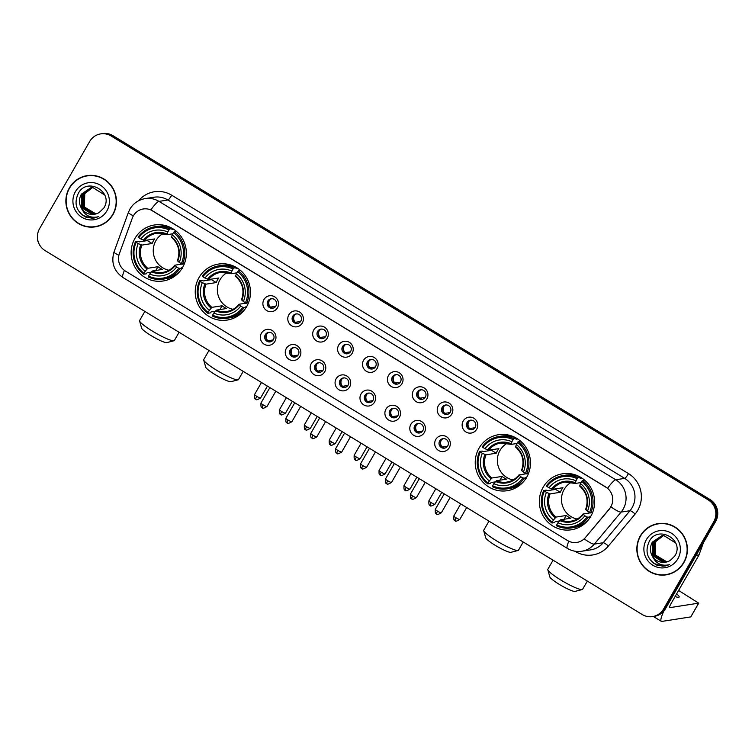 <?xml version="1.0" encoding="UTF-8"?>
<svg xmlns="http://www.w3.org/2000/svg" width="755" height="755" viewBox="0 0 755 755"><rect width="100%" height="100%" fill="white"/><g stroke="black" fill="none" stroke-linecap="round" stroke-linejoin="round"><path stroke-width="1.13" d="M199.027 277.547A28.331 27.605 -98.9 0 0 200.047 307.861A28.331 27.605 -98.9 0 0 227.227 320.063A28.331 27.605 -98.9 0 0 246.677 306.587A28.331 27.605 -98.9 0 0 245.658 276.273A28.331 27.605 -98.9 0 0 218.488 264.071A28.331 27.605 -98.9 0 0 199.027 277.547M479.029 448.187A28.331 27.605 -98.9 0 0 480.048 478.51A28.331 27.605 -98.9 0 0 507.228 490.703A28.331 27.605 -98.9 0 0 526.679 477.236A28.331 27.605 -98.9 0 0 525.659 446.922A28.331 27.605 -98.9 0 0 498.479 434.72A28.331 27.605 -98.9 0 0 479.029 448.187M543.138 487.258A28.331 27.605 -98.9 0 0 544.157 517.581A28.331 27.605 -98.9 0 0 571.337 529.784A28.331 27.605 -98.9 0 0 590.788 516.307A28.331 27.605 -98.9 0 0 589.768 485.994A28.331 27.605 -98.9 0 0 562.598 473.791A28.331 27.605 -98.9 0 0 543.138 487.258M134.918 238.476A28.331 27.605 -98.9 0 0 135.938 268.789A28.331 27.605 -98.9 0 0 163.108 280.992A28.331 27.605 -98.9 0 0 182.568 267.515A28.331 27.605 -98.9 0 0 181.549 237.202A28.331 27.605 -98.9 0 0 154.369 224.999A28.331 27.605 -98.9 0 0 134.918 238.476M274.905 341.439A8.022 7.814 81.1 0 1 264.203 344.214A8.022 7.814 81.1 0 1 261.419 333.219A8.022 7.814 81.1 0 1 272.121 330.454A8.022 7.814 81.1 0 1 274.905 341.439M265.307 334.682A4.813 4.69 -98.9 0 0 270.092 341.902A4.813 4.69 -98.9 0 0 273.225 334.465A4.813 4.69 -98.9 0 0 265.307 334.682M299.81 356.624A8.022 7.814 81.1 0 1 289.108 359.389A8.022 7.814 81.1 0 1 286.324 348.404A8.022 7.814 81.1 0 1 297.026 345.63A8.022 7.814 81.1 0 1 299.81 356.624M290.213 349.858A4.813 4.69 -98.9 0 0 294.997 357.077A4.813 4.69 -98.9 0 0 298.131 349.65A4.813 4.69 -98.9 0 0 290.213 349.858M324.716 371.8A8.022 7.814 81.1 0 1 314.023 374.574A8.022 7.814 81.1 0 1 311.23 363.58A8.022 7.814 81.1 0 1 321.932 360.815A8.022 7.814 81.1 0 1 324.716 371.8M315.118 365.043A4.813 4.69 -98.9 0 0 319.903 372.262A4.813 4.69 -98.9 0 0 323.036 364.825A4.813 4.69 -98.9 0 0 315.118 365.043M349.631 386.985A8.022 7.814 81.1 0 1 338.929 389.75A8.022 7.814 81.1 0 1 336.135 378.765A8.022 7.814 81.1 0 1 346.838 375.99A8.022 7.814 81.1 0 1 349.631 386.985M340.024 380.218A4.813 4.69 -98.9 0 0 344.808 387.438A4.813 4.69 -98.9 0 0 347.942 380.001A4.813 4.69 -98.9 0 0 340.024 380.218M374.537 402.16A8.022 7.814 81.1 0 1 363.834 404.935A8.022 7.814 81.1 0 1 361.05 393.94A8.022 7.814 81.1 0 1 371.743 391.175A8.022 7.814 81.1 0 1 374.537 402.16M364.929 395.403A4.813 4.69 -98.9 0 0 369.724 402.623A4.813 4.69 -98.9 0 0 372.847 395.186A4.813 4.69 -98.9 0 0 364.929 395.403M399.442 417.345A8.022 7.814 81.1 0 1 388.74 420.11A8.022 7.814 81.1 0 1 385.956 409.125A8.022 7.814 81.1 0 1 396.649 406.35A8.022 7.814 81.1 0 1 399.442 417.345M389.835 410.578A4.813 4.69 -98.9 0 0 394.629 417.798A4.813 4.69 -98.9 0 0 397.762 410.361A4.813 4.69 -98.9 0 0 389.835 410.578M424.348 432.521A8.022 7.814 81.1 0 1 413.646 435.295A8.022 7.814 81.1 0 1 410.862 424.301A8.022 7.814 81.1 0 1 421.564 421.526A8.022 7.814 81.1 0 1 424.348 432.521M414.75 425.763A4.813 4.69 -98.9 0 0 419.535 432.983A4.813 4.69 -98.9 0 0 422.668 425.546A4.813 4.69 -98.9 0 0 414.75 425.763M449.253 447.696A8.022 7.814 81.1 0 1 438.551 450.471A8.022 7.814 81.1 0 1 435.767 439.476A8.022 7.814 81.1 0 1 446.469 436.711A8.022 7.814 81.1 0 1 449.253 447.696M439.655 440.939A4.813 4.69 -98.9 0 0 444.44 448.159A4.813 4.69 -98.9 0 0 447.573 440.722A4.813 4.69 -98.9 0 0 439.655 440.939M277.434 307.804A8.022 7.814 81.1 0 1 266.732 310.569A8.022 7.814 81.1 0 1 263.948 299.584A8.022 7.814 81.1 0 1 274.65 296.809A8.022 7.814 81.1 0 1 277.434 307.804M267.836 301.037A4.813 4.69 -98.9 0 0 272.621 308.257A4.813 4.69 -98.9 0 0 275.754 300.82A4.813 4.69 -98.9 0 0 267.836 301.037M302.34 322.98A8.022 7.814 81.1 0 1 291.638 325.754A8.022 7.814 81.1 0 1 288.854 314.76A8.022 7.814 81.1 0 1 299.556 311.994A8.022 7.814 81.1 0 1 302.34 322.98M292.742 316.222A4.813 4.69 -98.9 0 0 297.527 323.442A4.813 4.69 -98.9 0 0 300.66 316.005A4.813 4.69 -98.9 0 0 292.742 316.222M327.245 338.155A8.022 7.814 81.1 0 1 316.543 340.93A8.022 7.814 81.1 0 1 313.759 329.935A8.022 7.814 81.1 0 1 324.461 327.17A8.022 7.814 81.1 0 1 327.245 338.155M317.647 331.398A4.813 4.69 -98.9 0 0 322.432 338.618A4.813 4.69 -98.9 0 0 325.565 331.181A4.813 4.69 -98.9 0 0 317.647 331.398M352.151 353.34A8.022 7.814 81.1 0 1 341.458 356.105A8.022 7.814 81.1 0 1 338.665 345.12A8.022 7.814 81.1 0 1 349.367 342.345A8.022 7.814 81.1 0 1 352.151 353.34M342.553 346.573A4.813 4.69 -98.9 0 0 347.338 353.793A4.813 4.69 -98.9 0 0 350.471 346.366A4.813 4.69 -98.9 0 0 342.553 346.573M377.066 368.516A8.022 7.814 81.1 0 1 366.364 371.29A8.022 7.814 81.1 0 1 363.57 360.295A8.022 7.814 81.1 0 1 374.272 357.53A8.022 7.814 81.1 0 1 377.066 368.516M367.459 361.758A4.813 4.69 -98.9 0 0 372.243 368.978A4.813 4.69 -98.9 0 0 375.377 361.541A4.813 4.69 -98.9 0 0 367.459 361.758M401.971 383.7A8.022 7.814 81.1 0 1 391.269 386.466A8.022 7.814 81.1 0 1 388.485 375.48A8.022 7.814 81.1 0 1 399.178 372.706A8.022 7.814 81.1 0 1 401.971 383.7M392.364 376.934A4.813 4.69 -98.9 0 0 397.158 384.153A4.813 4.69 -98.9 0 0 400.282 376.717A4.813 4.69 -98.9 0 0 392.364 376.934M426.877 398.876A8.022 7.814 81.1 0 1 416.175 401.651A8.022 7.814 81.1 0 1 413.391 390.656A8.022 7.814 81.1 0 1 424.084 387.891A8.022 7.814 81.1 0 1 426.877 398.876M417.27 392.119A4.813 4.69 -98.9 0 0 422.064 399.338A4.813 4.69 -98.9 0 0 425.197 391.902A4.813 4.69 -98.9 0 0 417.27 392.119M451.783 414.061A8.022 7.814 81.1 0 1 441.08 416.826A8.022 7.814 81.1 0 1 438.296 405.841A8.022 7.814 81.1 0 1 448.998 403.066A8.022 7.814 81.1 0 1 451.783 414.061M442.185 407.294A4.813 4.69 -98.9 0 0 446.969 414.514A4.813 4.69 -98.9 0 0 450.103 407.077A4.813 4.69 -98.9 0 0 442.185 407.294M476.688 429.236A8.022 7.814 81.1 0 1 465.986 432.011A8.022 7.814 81.1 0 1 463.202 421.016A8.022 7.814 81.1 0 1 473.904 418.242A8.022 7.814 81.1 0 1 476.688 429.236M467.09 422.479A4.813 4.69 -98.9 0 0 471.875 429.699A4.813 4.69 -98.9 0 0 475.008 422.262A4.813 4.69 -98.9 0 0 467.09 422.479M270.677 341.77A4.813 4.69 81.1 0 1 269.205 332.342M295.592 356.945A4.813 4.69 81.1 0 1 294.12 347.517M320.498 372.13A4.813 4.69 81.1 0 1 319.025 362.702M345.403 387.306A4.813 4.69 81.1 0 1 343.931 377.877M370.309 402.49A4.813 4.69 81.1 0 1 368.836 393.062M395.214 417.666A4.813 4.69 81.1 0 1 393.742 408.238M420.12 432.851A4.813 4.69 81.1 0 1 418.648 423.413M445.025 448.026A4.813 4.69 81.1 0 1 443.553 438.598M273.206 308.125A4.813 4.69 81.1 0 1 271.734 298.697M298.112 323.31A4.813 4.69 81.1 0 1 296.639 313.882M323.027 338.485A4.813 4.69 81.1 0 1 321.555 329.057M347.932 353.661A4.813 4.69 81.1 0 1 346.46 344.233M372.838 368.846A4.813 4.69 81.1 0 1 371.366 359.418M397.743 384.021A4.813 4.69 81.1 0 1 396.271 374.593M422.649 399.206A4.813 4.69 81.1 0 1 421.177 389.778M447.555 414.382A4.813 4.69 81.1 0 1 446.082 404.954M472.46 429.567A4.813 4.69 81.1 0 1 470.988 420.129M132.304 218.11A14.43 14.062 81.1 0 1 152.614 210.853L605.793 487.041A14.43 14.062 81.1 0 1 609.389 508.87L585.38 537.588A14.43 14.062 81.1 0 1 567.543 540.542L125.462 271.111A14.43 14.062 81.1 0 1 119.394 253.595L132.304 218.11M69.347 187.957A25.925 25.264 -98.9 0 0 70.281 215.703A25.925 25.264 -98.9 0 0 95.149 226.868A25.925 25.264 -98.9 0 0 112.957 214.543A25.925 25.264 -98.9 0 0 112.023 186.796A25.925 25.264 -98.9 0 0 87.155 175.632A25.925 25.264 -98.9 0 0 69.347 187.957M88.731 226.755A25.925 25.264 -98.9 0 0 95.621 226.793M640.316 535.937A25.925 25.264 -98.9 0 0 641.25 563.674A25.925 25.264 -98.9 0 0 666.118 574.848A25.925 25.264 -98.9 0 0 683.926 562.513A25.925 25.264 -98.9 0 0 682.992 534.776A25.925 25.264 -98.9 0 0 658.124 523.611A25.925 25.264 -98.9 0 0 640.316 535.937M659.7 574.734A25.925 25.264 -98.9 0 0 666.599 574.763M150.84 209.881L607.615 488.259A18.715 3.246 -58.6 0 1 615.759 479.765A21.385 20.838 81.1 0 1 623.196 509.078A21.385 20.838 81.1 0 1 621.091 512.098L594.336 544.1A21.385 20.838 81.1 0 1 581.756 551.254L590.665 549.866A21.385 20.838 -98.9 0 0 603.245 542.713L630 510.701A21.385 20.838 -98.9 0 0 632.105 507.681A21.385 20.838 -98.9 0 0 624.678 478.377L167.893 199.999A21.385 20.838 -98.9 0 0 154.048 197.215L145.139 198.603A21.385 20.838 81.1 0 1 158.984 201.387A18.715 3.246 121.4 0 0 150.84 209.881M652.575 616.59L654.481 616.297A16.034 15.628 -98.9 0 0 665.495 608.672L715.608 521.516L714.655 521.667A16.034 15.628 -98.9 0 0 709.077 499.687L112.033 135.815A16.034 15.628 -98.9 0 0 101.651 133.729A16.034 15.628 -98.9 0 1 112.033 135.815L709.077 499.687A16.034 15.628 -98.9 0 1 714.655 521.667L664.542 608.823L714.655 521.667L713.702 521.818A16.034 15.628 -98.9 0 0 708.133 499.838L111.079 135.966A16.034 15.628 -98.9 0 0 89.685 141.506L39.571 228.661A16.034 15.628 -98.9 0 0 45.149 250.641L642.194 614.504A16.034 15.628 -98.9 0 0 663.588 608.964L713.702 521.818M653.528 616.448A16.034 15.628 -98.9 0 0 664.542 608.823A16.034 15.628 -98.9 0 1 653.528 616.448M611.833 504.897L609.568 508.842L584.266 538.9A18.715 3.199 39.9 0 0 594.336 544.1L603.245 542.713A5.342 0.915 -140.1 0 1 608.407 546.025A26.727 26.047 81.1 0 1 575.367 551.48L574.914 551.207M658.596 523.536A25.925 25.264 -98.9 0 0 652.046 525.669M87.627 175.566A25.925 25.264 -98.9 0 0 81.078 177.699M715.608 521.516A16.034 15.628 -98.9 0 0 710.03 499.536L112.986 135.673A16.034 15.628 -98.9 0 0 102.595 133.588L100.698 133.88M94.517 175.594A25.661 25 -98.9 0 0 88.146 175.745L87.193 175.896A25.661 25 -98.9 0 0 69.573 188.099A25.661 25 -98.9 0 0 70.498 215.553A25.661 25 -98.9 0 0 95.111 226.604A25.661 25 -98.9 0 0 112.731 214.401A25.661 25 -98.9 0 0 111.806 186.947A25.661 25 -98.9 0 0 87.193 175.896M95.772 213.976L84.041 207.096L84.381 193.705L92.28 187.636M95.961 213.92L84.418 207.04L84.758 193.639L92.469 187.627M95.017 214.156L93.516 214.222L82.531 207.332L82.871 193.941L91.515 187.684M95.205 214.118L93.894 214.165L82.908 207.276L83.248 193.875L91.704 187.674M81.398 208.238A13.364 13.024 -98.9 0 0 99.349 212.381L103.775 208.087C114.241 192.232 87.41 176.557 78.473 193.035C73.669 203.35 76.085 211.372 85.73 217.11L94.148 218.025L98.603 216.657C90.732 218.535 84.994 215.732 81.398 208.238C78.831 203.614 78.822 198.924 81.361 194.177L90.76 187.787L92.95 187.627L104.756 195.035M94.45 214.26L92.384 214.401L81.398 207.512L81.738 194.111L90.949 187.759M75.415 191.657A18.715 18.233 -98.9 0 0 81.917 217.308A18.715 18.233 -98.9 0 0 106.889 210.843A18.715 18.233 -98.9 0 0 100.387 185.192A18.715 18.233 -98.9 0 0 75.415 191.657M95.111 226.604L96.064 226.453A25.661 25 -98.9 0 0 102.18 224.66M94.432 217.978L91.515 218.204L82.833 215.439M37.75 240.033A21.385 3.709 121.4 0 0 38.127 241.534M665.495 523.574A25.661 25 -98.9 0 0 659.115 523.725L658.162 523.876A25.661 25 -98.9 0 0 640.542 536.078A25.661 25 -98.9 0 0 641.467 563.532A25.661 25 -98.9 0 0 666.08 574.583A25.661 25 -98.9 0 0 683.7 562.381A25.661 25 -98.9 0 0 682.775 534.927A25.661 25 -98.9 0 0 658.162 523.876M666.74 561.956L655.01 555.076L655.349 541.675L663.249 535.616M666.929 561.899L655.387 555.01L655.727 541.618L663.437 535.606M665.995 562.135L664.494 562.201L653.5 555.312L653.839 541.911L662.484 535.663M666.184 562.097L664.872 562.135L653.877 555.246L654.217 541.854L662.673 535.644M652.377 556.218A13.364 13.024 -98.9 0 0 670.317 560.361L674.753 556.067C685.21 540.212 658.388 524.527 649.442 541.005C644.638 551.32 647.054 559.351 656.708 565.08L665.117 566.005L669.572 564.627C661.701 566.514 655.972 563.711 652.377 556.218C649.8 551.594 649.791 546.903 652.339 542.147L661.729 535.757L663.919 535.606L675.725 543.005M665.419 562.239L663.362 562.371L652.367 555.482L652.716 542.09L661.918 535.729M646.384 539.636A18.715 18.233 -98.9 0 0 652.886 565.278A18.715 18.233 -98.9 0 0 677.858 558.813A18.715 18.233 -98.9 0 0 671.355 533.172A18.715 18.233 -98.9 0 0 646.384 539.636M666.08 574.583L667.033 574.432A25.661 25 -98.9 0 0 673.149 572.63M665.4 565.957L662.484 566.184L653.802 563.419M173.99 340.75L166.827 342.61A14.704 2.105 -150.1 0 1 151.094 335.607A14.704 2.105 -150.1 0 1 141.6 328.104L139.599 320.979A20.045 2.869 29.9 0 0 152.548 331.2A20.045 2.869 29.9 0 0 173.99 340.75A20.045 2.869 29.9 0 0 174.377 340.496L179.105 332.285M163.231 233.446A19.781 19.271 -98.9 0 0 155.889 240.703A19.781 19.271 -98.9 0 0 168.978 270.243M182.021 268.431L178.709 268.261A25.444 24.792 -98.9 0 1 148.508 276.075L149.726 273.952A22.99 22.395 -98.9 0 0 176.623 266.987L174.867 265.184L182.172 264.042M151.142 272.177L147.008 272.829L146.262 273.829L143.714 274.225L144.007 273.338A25.444 24.792 -98.9 0 1 136.145 242.317L138.222 243.582A22.99 22.395 -98.9 0 0 145.234 271.215L147.782 268.289L157.993 266.694A19.781 19.271 -98.9 0 0 162.495 269.441L152.284 271.026L149.726 273.952M168.978 229.916L169.752 228.954A26.519 25.84 -98.9 0 0 154.888 226.755A26.519 25.84 -98.9 0 0 138.118 237.145L138.778 237.731A25.444 24.792 -98.9 0 1 168.978 229.916L167.761 232.03A22.99 22.395 -98.9 0 0 140.864 238.995L144.535 240.505L154.747 238.91A19.781 19.271 -98.9 0 0 153.274 241.109A19.781 19.271 -98.9 0 0 152.114 243.497L141.902 245.092L138.222 243.582M169.752 228.954L172.291 228.557L171.923 229.492L173.584 229.237M182.502 267.629L181.634 267.77L182.389 268.374M136.145 242.317L135.475 241.732L138.023 241.336L139.156 241.883L147.357 240.6A25.396 24.745 81.1 0 1 147.621 240.024M148.508 276.075L148.216 276.962A26.519 25.84 -98.9 0 0 163.071 279.161L165.609 278.755A26.519 25.84 -98.9 0 0 180.03 271.215M182.484 264.184A26.519 25.84 -98.9 0 0 174.245 231.691L173.48 232.653A25.444 24.792 -98.9 0 1 181.342 263.674L184.324 263.901M176.396 231.36L174.245 231.691M163.071 279.161A26.519 25.84 -98.9 0 0 179.85 268.771M135.475 241.732A26.519 25.84 -98.9 0 0 143.714 274.225M181.342 263.674L179.265 262.4A22.99 22.395 -98.9 0 0 172.253 234.777L173.48 232.653M176.623 266.987L178.709 268.261M145.234 271.215L144.007 273.338M172.253 234.777L171.593 236.787A20.564 20.036 -98.9 0 1 177.746 261.07L179.265 262.4M177.501 260.598L177.746 261.07L177.501 260.598M151.472 271.772A20.564 20.036 -98.9 0 0 175.113 265.656L174.867 265.184M172.291 228.557A26.519 25.84 -98.9 0 0 157.436 226.358L154.888 226.755M140.864 238.995L138.778 237.731M172.838 233.767L167.119 234.663L167.761 232.03M167.119 234.663L167.091 234.05A20.564 20.036 -98.9 0 0 143.45 240.165M147.357 240.6L152.114 243.497M157.993 266.694L155.823 270.479M144.856 311.409L139.618 320.516A20.045 2.869 29.9 0 0 139.599 320.979M173.801 276.858A27.803 27.086 81.1 0 1 172.659 276.566M238.099 379.831L230.936 381.681A14.704 2.105 -150.1 0 1 215.203 374.678A14.704 2.105 -150.1 0 1 205.709 367.175L203.708 360.05A20.045 2.869 29.9 0 0 216.657 370.271A20.045 2.869 29.9 0 0 238.099 379.831A20.045 2.869 29.9 0 0 238.495 379.576L243.214 371.356M227.34 272.517A19.781 19.271 -98.9 0 0 219.998 279.775A19.781 19.271 -98.9 0 0 233.087 309.314M246.13 307.502L242.817 307.332A25.444 24.792 -98.9 0 1 212.617 315.146L213.835 313.023A22.99 22.395 -98.9 0 0 240.732 306.058L238.976 304.256L246.281 303.114M215.251 311.249L211.117 311.9L210.371 312.9L207.823 313.297L208.116 312.41A25.444 24.792 -98.9 0 1 200.254 281.389L202.331 282.653A22.99 22.395 -98.9 0 0 209.343 310.286L211.891 307.361L222.102 305.766A19.781 19.271 -98.9 0 0 226.604 308.512L216.392 310.107L213.835 313.023M233.087 268.988L233.861 268.025A26.519 25.84 -98.9 0 0 218.997 265.826A26.519 25.84 -98.9 0 0 202.227 276.217L202.887 276.802A25.444 24.792 -98.9 0 1 233.087 268.988L231.87 271.111A22.99 22.395 -98.9 0 0 204.973 278.066L208.654 279.577L218.856 277.982A19.781 19.271 -98.9 0 0 217.383 280.18A19.781 19.271 -98.9 0 0 216.223 282.568L206.011 284.163L202.331 282.653M233.861 268.025L236.4 267.629L236.032 268.563L237.702 268.308M246.611 306.7L245.743 306.841L246.498 307.445M200.254 281.389L199.584 280.803L202.132 280.407L203.265 280.954L211.466 279.671A25.396 24.745 81.1 0 1 211.73 279.095M212.617 315.146L212.325 316.034A26.519 25.84 -98.9 0 0 227.179 318.232L229.728 317.836A26.519 25.84 -98.9 0 0 244.139 310.286M246.592 303.255A26.519 25.84 -98.9 0 0 238.353 270.762L237.589 271.725A25.444 24.792 -98.9 0 1 245.45 302.746L248.433 302.972M240.505 270.432L238.353 270.762M227.179 318.232A26.519 25.84 -98.9 0 0 243.959 307.842M199.584 280.803A26.519 25.84 -98.9 0 0 207.823 313.297M245.45 302.746L243.374 301.471A22.99 22.395 -98.9 0 0 236.362 273.848L237.589 271.725M240.732 306.058L242.817 307.332M209.343 310.286L208.116 312.41M236.362 273.848L235.702 275.858A20.564 20.036 -98.9 0 1 241.855 300.141L243.374 301.471M241.609 299.669L241.855 300.141L241.609 299.669M215.581 310.843A20.564 20.036 -98.9 0 0 239.222 304.727L238.976 304.256M236.4 267.629A26.519 25.84 -98.9 0 0 221.545 265.43L218.997 265.826M204.973 278.066L202.887 276.802M236.947 272.838L231.238 273.735L231.87 271.111M231.238 273.735L231.2 273.121A20.564 20.036 -98.9 0 0 207.568 279.237M211.466 279.671L216.223 282.568M222.102 305.766L219.931 309.55M208.965 350.48L203.737 359.588A20.045 2.869 29.9 0 0 203.708 360.05M237.91 315.93A27.803 27.086 81.1 0 1 236.768 315.637M518.1 550.471L510.937 552.33A14.704 2.105 -150.1 0 1 495.204 545.318A14.704 2.105 -150.1 0 1 485.71 537.824L483.71 530.699A20.045 2.869 29.9 0 0 496.658 540.92A20.045 2.869 29.9 0 0 518.1 550.471A20.045 2.869 29.9 0 0 518.496 550.216L523.215 541.996M507.341 443.166A19.781 19.271 -98.9 0 0 499.999 450.424A19.781 19.271 -98.9 0 0 513.089 479.963M526.131 478.151L522.819 477.972A25.444 24.792 -98.9 0 1 492.619 485.795L493.836 483.672A22.99 22.395 -98.9 0 0 520.733 476.707L518.978 474.904L526.282 473.762M495.252 481.898L491.118 482.549L490.373 483.54L487.824 483.936L488.117 483.058A25.444 24.792 -98.9 0 1 480.255 452.037L482.332 453.302A22.99 22.395 -98.9 0 0 489.344 480.935L491.892 478.009L502.103 476.414A19.781 19.271 -98.9 0 0 506.605 479.151L496.394 480.746L493.836 483.672M513.089 439.627L513.862 438.674A26.519 25.84 -98.9 0 0 498.998 436.475A26.519 25.84 -98.9 0 0 482.228 446.856L482.889 447.451A25.444 24.792 -98.9 0 1 513.089 439.627L511.871 441.75A22.99 22.395 -98.9 0 0 484.974 448.715L488.645 450.225L498.857 448.63A19.781 19.271 -98.9 0 0 497.385 450.829A19.781 19.271 -98.9 0 0 496.224 453.217L486.012 454.812L482.332 453.302M513.862 438.674L516.401 438.277L516.033 439.212L517.703 438.948M526.612 477.349L525.744 477.481L526.499 478.094M480.255 452.037L479.585 451.443L482.134 451.046L483.266 451.603L491.467 450.32A25.396 24.745 81.1 0 1 491.731 449.744M492.619 485.795L492.326 486.682A26.519 25.84 -98.9 0 0 507.181 488.872L509.719 488.476A26.519 25.84 -98.9 0 0 524.14 480.926M526.594 473.904A26.519 25.84 -98.9 0 0 518.355 441.411L517.59 442.373A25.444 24.792 -98.9 0 1 525.452 473.385L528.434 473.611M520.506 441.071L518.355 441.411M507.181 488.872A26.519 25.84 -98.9 0 0 523.961 478.491M479.585 451.443A26.519 25.84 -98.9 0 0 487.824 483.936M525.452 473.385L523.375 472.12A22.99 22.395 -98.9 0 0 516.363 444.497L517.59 442.373M520.733 476.707L522.819 477.972M489.344 480.935L488.117 483.058M516.363 444.497L515.703 446.507A20.564 20.036 -98.9 0 1 521.856 470.78L523.375 472.12M495.582 481.492A20.564 20.036 -98.9 0 0 519.223 475.367L518.978 474.904M516.401 438.277A26.519 25.84 -98.9 0 0 501.547 436.079L498.998 436.475M484.974 448.715L482.889 447.451M516.948 443.487L511.229 444.374L511.871 441.75M511.229 444.374L511.201 443.761A20.564 20.036 -98.9 0 0 487.57 449.886M491.467 450.32L496.224 453.217M502.103 476.414L499.933 480.199M488.966 521.129L483.728 530.227A20.045 2.869 29.9 0 0 483.71 530.699M517.911 486.569A27.803 27.086 81.1 0 1 516.769 486.286M582.209 589.542L575.046 591.401A14.704 2.105 -150.1 0 1 559.313 584.389A14.704 2.105 -150.1 0 1 549.819 576.895L547.819 569.77A20.045 2.869 29.9 0 0 560.767 579.991A20.045 2.869 29.9 0 0 582.209 589.542A20.045 2.869 29.9 0 0 582.605 589.287L587.324 581.076M571.45 482.237A19.781 19.271 -98.9 0 0 564.117 489.495A19.781 19.271 -98.9 0 0 577.197 519.034M590.24 517.222L586.928 517.052A25.444 24.792 -98.9 0 1 556.728 524.867L557.945 522.743A22.99 22.395 -98.9 0 0 584.842 515.778L583.087 513.976L590.391 512.834M559.37 520.969L555.227 521.62L554.481 522.611L551.943 523.007L552.235 522.13A25.444 24.792 -98.9 0 1 544.364 491.109L546.441 492.373A22.99 22.395 -98.9 0 0 553.453 520.006L556.01 517.081L566.212 515.486A19.781 19.271 -98.9 0 0 570.714 518.223L560.503 519.817L557.945 522.743M577.197 478.698L577.971 477.745A26.519 25.84 -98.9 0 0 563.117 475.546A26.519 25.84 -98.9 0 0 546.337 485.937L546.998 486.522A25.444 24.792 -98.9 0 1 577.197 478.698L575.98 480.822A22.99 22.395 -98.9 0 0 549.083 487.787L552.764 489.297L562.966 487.702A19.781 19.271 -98.9 0 0 561.503 489.901A19.781 19.271 -98.9 0 0 560.333 492.288L550.121 493.883L546.441 492.373M577.971 477.745L580.51 477.349L580.142 478.283L581.812 478.028M590.721 516.42L589.853 516.552L590.608 517.166M544.364 491.109L543.694 490.523L546.242 490.127L547.375 490.674L555.576 489.391A25.396 24.745 81.1 0 1 555.84 488.815M556.728 524.867L556.435 525.754A26.519 25.84 -98.9 0 0 571.29 527.943L573.838 527.547A26.519 25.84 -98.9 0 0 588.258 520.006M590.703 512.975A26.519 25.84 -98.9 0 0 582.464 480.482L581.699 481.445A25.444 24.792 -98.9 0 1 589.561 512.456L592.543 512.692M584.615 480.142L582.464 480.482M571.29 527.943A26.519 25.84 -98.9 0 0 588.069 517.562M543.694 490.523A26.519 25.84 -98.9 0 0 551.943 523.007M589.561 512.456L587.484 511.192A22.99 22.395 -98.9 0 0 580.472 483.568L581.699 481.445M584.842 515.778L586.928 517.052M553.453 520.006L552.235 522.13M580.472 483.568L579.812 485.578A20.564 20.036 -98.9 0 1 585.965 509.861L587.484 511.192M585.72 509.389L585.965 509.861L585.72 509.389M559.691 520.563A20.564 20.036 -98.9 0 0 583.332 514.448L583.087 513.976M580.51 477.349A26.519 25.84 -98.9 0 0 565.655 475.15L563.117 475.546M549.083 487.787L546.998 486.522M581.057 482.558L575.348 483.445L575.98 480.822M575.348 483.445L575.31 482.832A20.564 20.036 -98.9 0 0 551.678 488.957M555.576 489.391L560.333 492.288M566.212 515.486L564.042 519.27M553.075 560.201L547.847 569.298A20.045 2.869 29.9 0 0 547.819 569.77M582.02 525.65A27.803 27.086 81.1 0 1 580.878 525.357M269.497 300.169A5.88 5.729 -98.9 0 0 270.356 307.134L275.726 306.294M294.403 315.345A5.88 5.729 -98.9 0 0 295.262 322.309L300.632 321.47M319.308 330.53A5.88 5.729 -98.9 0 0 320.167 337.485L325.537 336.655M344.223 345.705A5.88 5.729 -98.9 0 0 345.073 352.67L350.443 351.83M369.129 360.89A5.88 5.729 -98.9 0 0 369.978 367.845L375.348 367.005M394.034 376.065A5.88 5.729 -98.9 0 0 394.884 383.03L400.254 382.19M418.94 391.241A5.88 5.729 -98.9 0 0 419.789 398.206L425.169 397.366M443.846 406.426A5.88 5.729 -98.9 0 0 444.704 413.381L450.074 412.551M468.751 421.601A5.88 5.729 -98.9 0 0 469.61 428.566L474.98 427.726M266.968 333.814A5.88 5.729 -98.9 0 0 267.827 340.769L273.197 339.929M291.874 348.989A5.88 5.729 -98.9 0 0 292.732 355.954L298.102 355.114M316.789 364.174A5.88 5.729 -98.9 0 0 317.638 371.13L323.008 370.29M341.694 379.35A5.88 5.729 -98.9 0 0 342.543 386.315L347.913 385.475M366.6 394.525A5.88 5.729 -98.9 0 0 367.449 401.49L372.819 400.65M391.505 409.71A5.88 5.729 -98.9 0 0 392.355 416.666L397.734 415.835M416.411 424.886A5.88 5.729 -98.9 0 0 417.27 431.851L422.64 431.011M441.316 440.071A5.88 5.729 -98.9 0 0 442.175 447.026L447.545 446.186M663.947 610.889A21.385 3.709 121.4 0 0 661.304 621.327A21.385 3.709 121.4 0 0 661.88 621.412L690.759 616.91L698.668 603.151L669.798 607.652A5.342 0.925 -58.6 0 1 669.647 607.633A5.342 0.925 -58.6 0 1 671.242 603.254L698.828 555.293L695.921 555.746M698.668 603.151L678.603 590.457M675.112 596.526A17.11 2.444 29.9 0 0 679.151 597.073A17.11 2.444 29.9 0 0 676.64 593.864M703.481 542.6L699.017 554.868A2.671 2.605 81.1 0 1 698.828 555.293M628.5 473.602A5.342 0.925 -58.6 0 1 624.678 478.377L615.759 479.765L158.984 201.387L167.893 199.999A5.342 0.925 -58.6 0 0 171.725 195.224L628.5 473.602A26.727 26.047 81.1 0 1 637.786 510.238A26.727 26.047 81.1 0 1 635.163 514.013L608.407 546.025M145.139 198.603C138.495 199.792 133.437 203.274 129.964 209.041L128.407 212.381A18.715 2.076 20 0 0 133.38 215.798M568.817 541.231A18.715 3.246 121.4 0 0 567.401 548.394C571.846 551.046 576.631 551.999 581.756 551.254M567.401 548.394L122.989 277.547A18.715 3.246 -58.6 0 1 124.405 270.403M122.989 277.547C113.929 271.13 110.947 262.589 114.024 251.934A18.715 2.076 20 0 0 118.884 255.294M610.937 506.831A18.715 3.199 39.9 0 0 621.091 512.098L630 510.701A5.342 0.915 -140.1 0 1 635.163 514.013M138.656 200.726A26.727 26.047 81.1 0 1 171.725 195.224M708.133 499.838L710.03 499.536M111.079 135.966L112.986 135.673M663.588 608.964L665.495 608.672M152.284 271.026A19.781 19.271 -98.9 0 0 162.75 272.385A19.781 19.271 -98.9 0 0 174.792 265.279M141.902 245.092A19.781 19.271 -98.9 0 0 147.782 268.289M140.817 244.752A20.564 20.036 -98.9 0 0 146.97 269.035M167.025 234.616A19.781 19.271 -98.9 0 0 156.653 233.304A19.781 19.271 -98.9 0 0 144.535 240.505M216.392 310.107A19.781 19.271 -98.9 0 0 226.859 311.456A19.781 19.271 -98.9 0 0 238.901 304.35M206.011 284.163A19.781 19.271 -98.9 0 0 211.891 307.361M204.926 283.823A20.564 20.036 -98.9 0 0 211.089 308.106M231.134 273.688A19.781 19.271 -98.9 0 0 220.762 272.376A19.781 19.271 -98.9 0 0 208.654 279.577M496.394 480.746A19.781 19.271 -98.9 0 0 506.86 482.105A19.781 19.271 -98.9 0 0 518.902 474.999M486.012 454.812A19.781 19.271 -98.9 0 0 491.892 478.009M484.927 454.472A20.564 20.036 -98.9 0 0 491.09 478.755M511.135 444.336A19.781 19.271 -98.9 0 0 500.763 443.015A19.781 19.271 -98.9 0 0 488.645 450.225M560.503 519.817A19.781 19.271 -98.9 0 0 570.978 521.177A19.781 19.271 -98.9 0 0 583.011 514.07M550.121 493.883A19.781 19.271 -98.9 0 0 556.01 517.081M549.036 493.543A20.564 20.036 -98.9 0 0 555.199 517.826M575.244 483.408A19.781 19.271 -98.9 0 0 564.872 482.086A19.781 19.271 -98.9 0 0 552.764 489.297M256.794 396.375A3.473 0.5 -150.1 0 1 254.558 394.525C254.142 401.009 256.039 398.319 255.756 399.225A3.473 0.604 -58.6 0 1 256.794 396.375A3.473 0.5 -150.1 0 0 260.579 397.989L267.412 386.098M255.851 399.235A3.473 0.604 -58.6 0 1 255.756 399.225C256.738 398.338 254.105 401.736 260.579 397.989M281.7 411.56A3.473 0.5 -150.1 0 1 279.463 409.701C279.057 416.184 280.945 413.495 280.662 414.401A3.473 0.604 -58.6 0 1 281.7 411.56A3.473 0.5 -150.1 0 0 285.484 413.164L292.327 401.282M280.756 414.419A3.473 0.604 -58.6 0 1 280.662 414.401C281.653 413.523 279.02 416.911 285.484 413.164M306.606 426.735A3.473 0.5 -150.1 0 1 304.369 424.886C303.963 431.369 305.85 428.68 305.577 429.586A3.473 0.604 -58.6 0 1 306.606 426.735A3.473 0.5 -150.1 0 0 310.39 428.349L317.232 416.458M305.671 429.595A3.473 0.604 -58.6 0 1 305.577 429.586C306.558 428.698 303.925 432.086 310.39 428.349M331.511 441.911A3.473 0.5 -150.1 0 1 329.274 440.061C328.869 446.545 330.756 443.855 330.482 444.761A3.473 0.604 -58.6 0 1 331.511 441.911A3.473 0.5 -150.1 0 0 335.305 443.525L342.138 431.643M330.577 444.78A3.473 0.604 -58.6 0 1 330.482 444.761C331.464 443.874 328.831 447.271 335.305 443.525M356.426 457.096A3.473 0.5 -150.1 0 1 354.18 455.246C353.774 461.72 355.671 459.031 355.388 459.946A3.473 0.604 -58.6 0 1 356.426 457.096A3.473 0.5 -150.1 0 0 360.211 458.71L367.043 446.818M355.482 459.955A3.473 0.604 -58.6 0 1 355.388 459.946C356.369 459.059 353.736 462.447 360.211 458.71M381.332 472.271A3.473 0.5 -150.1 0 1 379.086 470.422C378.68 476.905 380.577 474.216 380.293 475.121A3.473 0.604 -58.6 0 1 381.332 472.271A3.473 0.5 -150.1 0 0 385.116 473.885L391.949 462.003M380.388 475.131A3.473 0.604 -58.6 0 1 380.293 475.121C381.275 474.234 378.642 477.632 385.116 473.885M406.237 487.456A3.473 0.5 -150.1 0 1 404 485.597C403.585 492.081 405.482 489.391 405.199 490.297A3.473 0.604 -58.6 0 1 406.237 487.456A3.473 0.5 -150.1 0 0 410.022 489.061L416.854 477.179M405.293 490.316A3.473 0.604 -58.6 0 1 405.199 490.297C406.181 489.419 403.548 492.807 410.022 489.061M431.143 502.632A3.473 0.5 -150.1 0 1 428.906 500.782C428.491 507.266 430.388 504.576 430.105 505.482A3.473 0.604 -58.6 0 1 431.143 502.632A3.473 0.5 -150.1 0 0 434.927 504.246L441.76 492.354M430.199 505.491A3.473 0.604 -58.6 0 1 430.105 505.482C431.086 504.595 428.453 507.983 434.927 504.246M456.048 517.817A3.473 0.5 -150.1 0 1 453.812 515.958C453.406 522.441 455.293 519.751 455.01 520.657A3.473 0.604 -58.6 0 1 456.048 517.817A3.473 0.5 -150.1 0 0 459.833 519.421L466.675 507.539M455.105 520.676A3.473 0.604 -58.6 0 1 455.01 520.657C456.001 519.78 453.368 523.168 459.833 519.421M263.212 404.906A3.473 0.5 -150.1 0 1 260.975 403.057C260.56 409.54 262.457 406.851 262.174 407.757A3.473 0.604 -58.6 0 1 263.212 404.906A3.473 0.5 -150.1 0 0 266.996 406.52L275.801 391.213M262.268 407.766A3.473 0.604 -58.6 0 1 262.174 407.757C263.155 406.87 260.522 410.267 266.996 406.52M288.117 420.091A3.473 0.5 -150.1 0 1 285.881 418.232C285.475 424.716 287.362 422.026 287.079 422.932A3.473 0.604 -58.6 0 1 288.117 420.091A3.473 0.5 -150.1 0 0 291.902 421.696L300.707 406.388M287.174 422.951A3.473 0.604 -58.6 0 1 287.079 422.932C288.07 422.054 285.437 425.442 291.902 421.696M313.023 435.267A3.473 0.5 -150.1 0 1 310.786 433.417C310.38 439.901 312.268 437.211 311.994 438.117A3.473 0.604 -58.6 0 1 313.023 435.267A3.473 0.5 -150.1 0 0 316.807 436.881L325.613 421.573M312.089 438.127A3.473 0.604 -58.6 0 1 311.994 438.117C312.976 437.23 310.343 440.618 316.807 436.881M337.929 450.442A3.473 0.5 -150.1 0 1 335.692 448.593C335.286 455.076 337.174 452.387 336.9 453.293A3.473 0.604 -58.6 0 1 337.929 450.442A3.473 0.5 -150.1 0 0 341.722 452.056L350.518 436.749M336.994 453.311A3.473 0.604 -58.6 0 1 336.9 453.293C337.881 452.405 335.248 455.803 341.722 452.056M362.844 465.627A3.473 0.5 -150.1 0 1 360.597 463.778C360.192 470.252 362.089 467.562 361.805 468.477A3.473 0.604 -58.6 0 1 362.844 465.627A3.473 0.5 -150.1 0 0 366.628 467.241L375.424 451.934M361.9 468.487A3.473 0.604 -58.6 0 1 361.805 468.477C362.787 467.59 360.154 470.978 366.628 467.241M387.749 480.803A3.473 0.5 -150.1 0 1 385.503 478.953C385.097 485.437 386.994 482.747 386.711 483.653A3.473 0.604 -58.6 0 1 387.749 480.803A3.473 0.5 -150.1 0 0 391.534 482.417L400.339 467.109M386.805 483.662A3.473 0.604 -58.6 0 1 386.711 483.653C387.692 482.766 385.059 486.163 391.534 482.417M412.655 495.988A3.473 0.5 -150.1 0 1 410.418 494.129C410.003 500.612 411.9 497.923 411.617 498.828A3.473 0.604 -58.6 0 1 412.655 495.988A3.473 0.5 -150.1 0 0 416.439 497.602L425.244 482.285M411.711 498.847A3.473 0.604 -58.6 0 1 411.617 498.828C412.598 497.951 409.965 501.339 416.439 497.602M437.56 511.163A3.473 0.5 -150.1 0 1 435.324 509.314C434.908 515.797 436.805 513.107 436.522 514.013A3.473 0.604 -58.6 0 1 437.56 511.163A3.473 0.5 -150.1 0 0 441.345 512.777L450.15 497.469M436.616 514.023A3.473 0.604 -58.6 0 1 436.522 514.013C437.504 513.126 434.871 516.524 441.345 512.777M696.167 555.321L699.017 554.868M128.407 212.381L114.024 251.934M166.93 226.019L164.958 226.321M177.434 260.635C180.52 251.566 178.557 243.818 171.536 237.381M174.801 265.213C171.659 269.176 167.648 271.564 162.75 272.385M174.764 276.198L172.791 276.5M156.653 233.304L167.063 234.654M231.039 265.09L229.067 265.392M241.543 299.716C244.629 290.637 242.666 282.889 235.645 276.453M238.91 304.284C235.768 308.248 231.757 310.635 226.859 311.456M238.873 315.269L236.9 315.571M220.762 272.376L231.172 273.725M511.041 435.729L509.068 436.041M521.545 470.356C524.631 461.286 522.668 453.529 515.646 447.102M518.912 474.933C515.769 478.887 511.758 481.284 506.86 482.105M518.874 485.918L516.901 486.22M500.763 443.015L511.173 444.374M575.15 474.801L573.177 475.112M585.653 509.427C588.74 500.357 586.777 492.609 579.764 486.173M583.02 514.004C579.878 517.958 575.867 520.355 570.978 521.177M582.983 524.989L581.01 525.291M564.872 482.086L575.282 483.445M254.558 394.525L261.475 382.483M279.463 409.701L286.381 397.659M304.369 424.886L311.296 412.843M329.274 440.061L336.202 428.019M354.18 455.246L361.107 443.204M379.086 470.422L386.013 458.379M404 485.597L410.918 473.564M428.906 500.782L435.824 488.74M453.812 515.958L460.729 503.915M260.975 403.057L269.865 387.598M285.881 418.232L294.771 402.774M310.786 433.417L319.676 417.949M335.692 448.593L344.582 433.134M360.597 463.778L369.488 448.31M385.503 478.953L394.403 463.495M410.418 494.129L419.308 478.67M435.324 509.314L444.214 493.845M661.304 621.327L653.339 616.476M698.743 603.113L690.825 616.873"/></g></svg>
